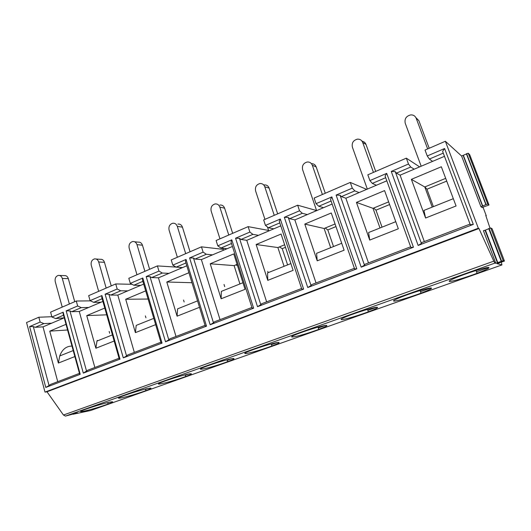 <?xml version="1.0" encoding="UTF-8"?>
<svg xmlns="http://www.w3.org/2000/svg" width="531" height="531" viewBox="0 0 531 531"><rect width="100%" height="100%" fill="white"/><g stroke="black" fill="none" stroke-linecap="round" stroke-linejoin="round"><path stroke-width="0.8" d="M144.093 391.274C128.914 396.743 108.53 401.257 123.942 395.628C132.06 392.748 139.753 390.431 147.041 388.679C152.636 387.537 152.251 388.188 145.872 390.637L144.093 391.274M183.666 377.262C167.677 383.017 148.242 387.132 164.464 381.205C172.98 378.172 180.779 375.829 187.868 374.169C193.191 373.14 192.454 373.93 185.658 376.539L183.666 377.262M225.35 362.5C208.497 368.567 190.131 372.238 207.229 365.978C216.17 362.792 224.075 360.416 230.952 358.85C235.97 357.954 234.855 358.903 227.607 361.684L225.35 362.5M269.323 346.929C251.548 353.321 234.37 356.513 252.411 349.896C261.823 346.531 269.848 344.115 276.492 342.661C281.164 341.911 279.638 343.019 271.892 345.993L269.323 346.929M315.786 330.474C297.008 337.225 281.164 339.88 300.227 332.877C310.157 329.313 318.308 326.864 324.693 325.523C329.001 324.926 327.016 326.22 318.733 329.399L315.786 330.474M364.943 313.064C354.934 316.529 347.433 318.706 342.449 319.589C339.097 319.861 341.918 318.275 350.911 314.837C361.399 311.06 369.695 308.564 375.802 307.343C379.711 306.918 377.229 308.411 368.355 311.823L364.943 313.064M417.041 294.612C406.56 298.249 399.04 300.42 394.493 301.123C391.659 301.19 395.064 299.378 404.702 295.687C414.067 292.203 426.041 288.592 430.097 288.028C433.581 287.775 430.561 289.488 421.03 293.158L417.041 294.612M106.485 404.595C92.049 409.793 70.815 414.665 85.484 409.321C93.237 406.567 100.837 404.283 108.291 402.452C114.138 401.197 114.065 401.721 108.072 404.025L106.485 404.595M492.078 228.715L504.443 261.046L497.102 263.655L501.941 264.929L501.324 262.181M504.443 261.046L503.222 260.675L495.808 263.31L494.945 263.084L65.459 416.092L77.466 412.839M73.61 413.689L73.729 414.107L77.486 412.926M73.729 414.107L90.642 410.509L501.941 264.929M472.358 275.018C461.366 278.835 453.839 280.999 449.77 281.516C447.514 281.35 451.549 279.293 461.89 275.337C471.913 271.593 484.159 267.889 487.883 267.465C490.929 267.398 487.332 269.343 477.077 273.299L472.358 275.018M65.459 416.092L63.441 415.023L493.803 261.166L494.945 263.084M63.514 315.215L55.642 318.58L51.925 317.007L63.162 312.188L80.208 374.302L45.785 387.431L29.623 326.572L40.137 322.065L38.843 317.226L26.55 322.549L45.002 392.124L47 391.778L63.441 415.023M469.696 154.68L468.216 153.213L461.578 156.008L445.363 141.266L478.325 228.217L478.949 228.516L47 391.778M478.325 228.217L45.002 392.124M445.363 141.266L425.046 150.061L427.249 155.975L444.6 148.534L473.3 224.401L418.136 245.435L391.254 171.42L408.492 164.026L406.328 158.165L367.83 174.825L369.888 180.586L386.707 173.371L413.443 247.22L361.193 267.146L336.116 195.076L352.292 188.133L350.281 182.425L314.14 198.07L316.058 203.678L331.855 196.901L356.792 268.825L307.754 287.53L284.324 217.298L299.53 210.774L297.652 205.205L263.655 219.92L265.454 225.396L280.315 219.018L303.626 289.103L257.508 306.692L235.572 238.213L249.895 232.067L248.13 226.637L216.104 240.503L217.79 245.846L231.795 239.833L253.619 308.172L210.17 324.74L189.6 257.94L203.114 252.139L201.461 246.835L171.228 259.925L172.814 265.142L186.036 259.467L206.506 326.14L165.506 341.772L146.178 276.565L158.948 271.089L157.402 265.912L128.814 278.284L130.307 283.375L142.812 278.012L162.041 343.099L123.285 357.874L105.105 294.187L117.192 289.003L115.731 283.946L88.67 295.661L90.071 300.639L101.912 295.561L120.006 359.129L83.314 373.12L66.183 310.887L77.645 305.969L76.272 301.031L50.604 312.135L51.925 317.007M478.949 228.516L493.803 261.166M385.679 177.706L372.331 183.407L376.36 185.259L359.109 192.587L354.827 190.875L341.393 196.609L345.86 198.216L352.816 195.335M375.702 171.42L366.005 144.445C365.282 142.627 363.961 141.545 362.056 141.213M373.446 172.396L362.693 142.447C361.704 140.118 359.938 139.022 357.409 139.155C353.274 140.284 351.602 142.932 352.378 147.114L367.326 189.096M69.369 304.017L62.3 278.45C61.536 276.22 60.182 275.211 58.244 275.416C55.722 276.352 54.72 278.43 55.237 281.649L62.227 307.104M74.732 301.694L68.32 278.622C67.563 276.419 66.216 275.416 64.297 275.622L59.611 275.463M389.608 204.554L375.975 210.15L373.625 208.066M145.375 315.892L145.925 317.77M114.158 341.028L95.879 348.25L96.974 341.068L112.413 334.902M95.879 348.25L86.745 315.613L106.704 314.817M86.745 315.613L104.78 308.046M106.167 288.087L98.7 261.969C97.896 259.719 96.489 258.697 94.478 258.902C91.79 259.871 90.721 262.015 91.272 265.334L98.66 291.333M111.231 285.89L104.461 262.334C103.671 260.104 102.271 259.095 100.273 259.301L96.104 259.015M102.131 298.734L93.668 302.345L100.983 302.239L102.895 301.422M120.006 359.129L119.216 358.803L101.713 297.287L101.912 295.561M100.976 302.239L88.704 307.449L81.283 307.635L71.751 311.704L79.258 311.465L88.71 307.449M122.966 292.9L127.765 290.862L120.71 290.809L110.654 295.097L117.809 295.09L123.092 292.9M94.85 367.492L79.258 311.465M83.314 373.12L87.907 370.147L119.057 358.239M71.751 311.704L69.919 310.887L86.586 371.255M69.919 310.887L66.183 310.887M183.547 300.028L184.144 301.993M155.656 324.64L135.392 332.645L125.708 299.258L148.096 299.039M135.392 332.645L136.215 325.39L153.804 318.361M93.668 302.345L90.071 300.639M115.731 283.946L132.02 284.291M117.192 289.003L120.71 290.809M127.765 290.862L143.682 284.098M110.654 295.097L108.882 294.214L105.105 294.187M144.897 271.321L136.985 244.638C136.155 242.362 134.688 241.326 132.591 241.532C129.73 242.534 128.588 244.745 129.166 248.176L136.985 274.746M125.708 299.258L145.686 290.875M108.882 294.214L126.57 355.996L127.798 354.9L160.86 342.263M123.285 357.874L126.57 355.996M142.812 278.012L142.434 279.857L161.026 342.84L162.041 343.099M134.336 352.405L117.809 295.09M149.623 269.277L142.461 245.209C141.631 242.959 140.177 241.937 138.093 242.143L134.555 241.751M142.872 281.344L133.779 285.227L140.708 285.359M163.9 275.509L168.964 273.359L162.32 273.04L151.7 277.574L158.45 277.826L164.019 275.516M224.036 284.463L224.719 286.64M199.53 307.31L177.082 316.177L166.8 282.007L191.983 282.711M177.082 316.177L177.606 308.85L197.552 300.878M133.779 285.227L130.307 283.375M157.402 265.912L176.013 267.08M158.948 271.089L162.32 273.04M168.964 273.359L186.793 265.785M151.7 277.574L150.001 276.618L146.178 276.565M185.697 253.659L177.314 226.379C176.451 224.082 174.925 223.033 172.734 223.239C169.681 224.268 168.46 226.558 169.077 230.109L177.361 257.269M180.46 267.418L180.746 268.354M166.8 282.007L188.917 272.728M150.001 276.618L168.805 339.867L169.92 338.798L205.066 325.37M165.506 341.772L168.805 339.867M186.036 259.467L185.458 261.444L205.245 325.954L206.506 326.14M176 336.481L158.45 277.826M190.045 251.78L182.458 227.182C181.602 224.912 180.089 223.876 177.918 224.075M185.93 262.971L176.133 267.146L182.624 267.558M207.13 257.143L212.48 254.873L206.32 254.263L195.083 259.062L201.375 259.593L207.249 257.157M267.757 271.374L268.175 272.662M237.503 265.639L235.93 264.856M210.21 263.788L233.766 253.904L245.056 289.329L221.142 298.774L210.21 263.788L234.111 265.606L237.098 264.372M221.142 298.774L221.327 291.38L242.952 282.738M239.939 283.946L234.111 265.606M232.439 246.477L212.48 254.873M176.133 267.146L172.814 265.142M201.461 246.835L223.285 249.364M203.114 252.139L206.32 254.263M195.083 259.062L193.463 258.02L189.6 257.94M228.755 235.027L219.847 207.117C218.951 204.807 217.365 203.745 215.088 203.944C211.816 205.006 210.502 207.375 211.159 211.053L219.953 238.837M222.94 248.262L223.544 250.174M193.463 258.02L213.475 322.815L214.478 321.773L251.893 307.476M210.17 324.74L213.475 322.815M231.795 239.833L230.998 241.963L252.086 308.073L253.619 308.172M220.026 319.649L201.375 259.593M232.671 233.328L224.62 208.179C223.73 205.889 222.157 204.847 219.9 205.032M231.496 243.517L220.936 248.023L226.929 248.734M252.856 237.722L258.524 235.313L252.909 234.377L241.001 239.461L246.762 240.311L252.968 237.742M285.479 247.313L282.233 248.647L279.352 246.948M287.603 264.896L282.233 248.647M256.134 244.512L281.078 234.038L293.119 270.345L267.777 280.355L256.134 244.512L277.886 247.552L284.636 244.771M267.777 280.355L267.578 272.901L290.875 263.588M284.072 266.31L277.886 247.552M280.78 225.861L258.524 235.313M220.936 248.023L217.79 245.846M248.13 226.637L268.586 230.434M249.895 232.067L252.909 234.377M241.001 239.461L239.474 238.333L235.572 238.213M274.248 215.334L264.783 186.773C263.854 184.449 262.208 183.381 259.845 183.56C256.32 184.649 254.9 187.104 255.597 190.934L264.942 219.363M267.458 227.009L268.759 230.965M239.474 238.333L260.814 304.741L261.67 303.739L301.581 288.486M257.508 306.692L260.814 304.741M280.315 219.018L279.273 221.308L301.787 289.103L303.626 289.103M266.628 301.84L246.762 240.311M277.68 213.847L269.124 188.113C268.201 185.817 266.575 184.761 264.232 184.934M279.797 222.901L268.401 227.766L273.823 228.815M301.303 217.139L307.316 214.59L302.318 213.289L289.687 218.679L294.844 219.887L301.409 217.166M335.964 226.584L327.813 229.93L325.184 228.045M333.514 246.557L327.813 229.93M304.794 224.082L331.264 212.977L344.115 250.201L317.213 260.827L304.794 224.082L324.116 228.489L335.061 223.976M317.213 260.827L316.589 253.32L341.725 243.271M330.687 247.685L324.116 228.489M332.147 204.037L307.31 214.584M268.401 227.766L265.454 225.396M297.652 205.205L316.576 210.548M299.53 210.774L302.318 213.289M289.687 218.679L288.267 217.451L284.324 217.298M322.397 194.492L312.321 165.254C311.358 162.924 309.653 161.836 307.203 162.001C303.393 163.11 301.86 165.665 302.597 169.654L316.609 210.641M288.267 217.451L311.053 285.565L311.757 284.596L354.396 268.301M307.754 287.53L311.053 285.565M331.855 196.901L330.534 199.371L354.615 268.932L356.792 268.825M316.031 282.957L294.844 219.887M325.277 193.244L316.177 166.907C315.295 164.729 313.715 163.648 311.431 163.661M331.098 201.003L318.773 206.267L323.545 207.694M352.723 195.302L359.109 192.587M382.035 227.168L375.975 210.15M356.447 202.404L384.577 190.596L398.33 228.788L369.715 240.085L356.447 202.404L373.001 208.325L388.639 201.88M369.715 240.085L368.614 232.532L395.768 221.679M379.99 227.985L373.001 208.325M386.807 180.825L376.36 185.259M318.773 206.267L316.058 203.678M350.281 182.425L366.649 189.381M352.292 188.133L354.827 190.875M341.393 196.609L340.099 195.275L336.116 195.076M340.099 195.275L364.478 265.168L365.003 264.246L410.649 246.802M361.193 267.146L364.478 265.168M386.707 173.371L385.075 176.026L410.881 247.453L413.443 247.22M368.501 262.905L345.86 198.216M499.698 257.303L496.83 248.681M489.98 228.098L485.765 215.433L486.277 215.752L482.991 207.156M486.277 215.752L485.918 215.891M55.642 318.58L64.231 317.843M80.208 374.302L79.617 373.917L63.123 313.801L63.162 312.188M109.147 331.424L109.671 333.262M74.851 356.553L58.377 363.065L59.718 355.956C62.187 349.405 66.275 346.112 71.977 346.079M97.2 340.371L97.837 340.723M58.377 363.065L49.755 331.145L67.563 329.99M47.305 325.038L51.626 323.2L43.887 323.598L35.192 327.308L43.004 326.864L47.432 325.032M57.74 381.676L43.004 326.864M35.192 327.308L33.314 326.558L49.044 385.586L50.452 384.464L79.464 373.373M40.137 322.065L43.887 323.598M29.623 326.572L33.314 326.558M49.044 385.586L45.785 387.431M38.843 317.226L51.846 316.715M51.626 323.2L63.282 318.248M49.755 331.145L66.01 324.322M76.272 301.031L90.522 300.858M77.645 305.969L81.283 307.635M372.331 183.407L369.888 180.586M406.328 158.165L419.609 166.887M427.654 148.932L416.171 118.234C415.149 115.917 413.337 114.809 410.735 114.902C406.228 116.037 404.39 118.798 405.213 123.199L421.176 166.223M429.201 148.262L418.853 120.63L415.919 117.663M446.717 181.098L426.937 189.222L424.906 186.919M441.334 166.767L456.069 205.982L425.583 218.022L411.372 179.345L441.334 166.767M443.266 153.127L429.387 159.054L432.566 161.384L444.474 156.326M432.559 161.384L414.187 169.19L410.728 167.019L396.418 173.126L400.095 175.177L414.193 169.19M424.329 241.572L400.095 175.177M411.372 179.345L424.78 186.972L445.688 178.35M433.389 206.645L426.937 189.222M432.234 207.11L424.78 186.972M425.583 218.022L423.937 210.422L453.328 198.68M418.136 245.435L421.402 243.437L421.72 242.567L470.054 224.095M473.3 224.401L470.313 224.766L442.615 151.408L444.6 148.534M432.347 161.477L432.214 161.132M408.492 164.026L410.728 167.019M396.418 173.126L395.263 171.666L391.254 171.42M395.263 171.666L421.402 243.437M483.807 206.858L489.011 204.999L487.73 204.077L486.097 204.528L480.94 206.718L482.287 207.608L483.807 206.858M495.808 263.31L483.416 230.706L485.4 230.102L497.806 262.692M492.064 228.682L490.724 227.958L485.4 230.102M429.387 159.054L427.249 155.975M362.693 142.447L366.005 144.445M62.3 278.45L68.32 278.622M98.7 261.969L104.461 262.334M136.985 244.638L142.461 245.209M177.314 226.379L182.458 227.182M219.847 207.117L224.62 208.179M264.783 186.773L269.124 188.113M312.321 165.254L316.177 166.907M488.859 267.418L476.519 271.799M431.092 287.928L420.506 291.692M376.798 307.21L367.857 310.383M325.676 325.364L318.261 327.999M277.447 342.488L271.454 344.619M231.881 358.671L227.188 360.337M188.757 373.983L185.266 375.225M147.883 388.493L145.501 389.342M109.094 402.272L107.72 402.757M416.171 118.234L418.853 120.63M469.683 154.634L489.011 204.999M468.216 153.213L487.73 204.077M466.384 153.751L485.872 204.634M463.41 155.477L482.785 206.167M461.578 156.008L480.94 206.718M488.732 228.562L501.218 261.292M490.724 227.958L503.222 260.675M145.872 390.637L145.414 389.064M185.658 376.539L185.146 374.806M227.607 361.684L227.022 359.779M271.892 345.993L271.228 343.915M318.733 329.399L317.983 327.142M368.355 311.823L367.512 309.381M421.03 293.158L420.094 290.543M108.072 404.025L107.674 402.598M73.212 350.566L59.718 355.956M73.079 413.808L73.212 414.286M477.077 273.299L476.035 270.511M486.097 204.528L466.596 153.638M463.198 155.59L482.566 206.267M485.049 230.255L497.447 262.832M501.589 261.146L489.091 228.41"/></g></svg>
